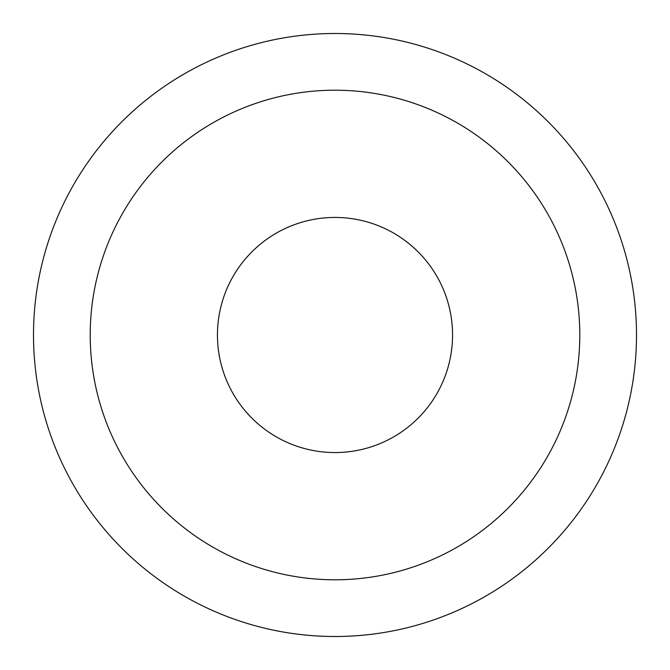 <?xml version="1.0" encoding="UTF-8"?>
<svg xmlns="http://www.w3.org/2000/svg" width="670" height="670" viewBox="0 0 670 670"><rect width="100%" height="100%" fill="white"/><g stroke="black" fill="none" stroke-linecap="round" stroke-linejoin="round"><path stroke-width="1" d="M335 636.5A301.5 301.5 0 0 0 636.5 335A301.5 301.5 0 0 0 335 33.5A301.5 301.5 0 0 0 33.5 335A301.5 301.5 0 0 0 335 636.5M335 217.44A117.56 117.56 0 0 0 217.44 335A117.56 117.56 0 0 0 335 452.56A117.56 117.56 0 0 0 452.56 335A117.56 117.56 0 0 0 335 217.44M335 90.207A244.793 244.793 0 0 0 90.207 335A244.793 244.793 0 0 0 335 579.793A244.793 244.793 0 0 0 579.793 335A244.793 244.793 0 0 0 335 90.207"/></g></svg>
